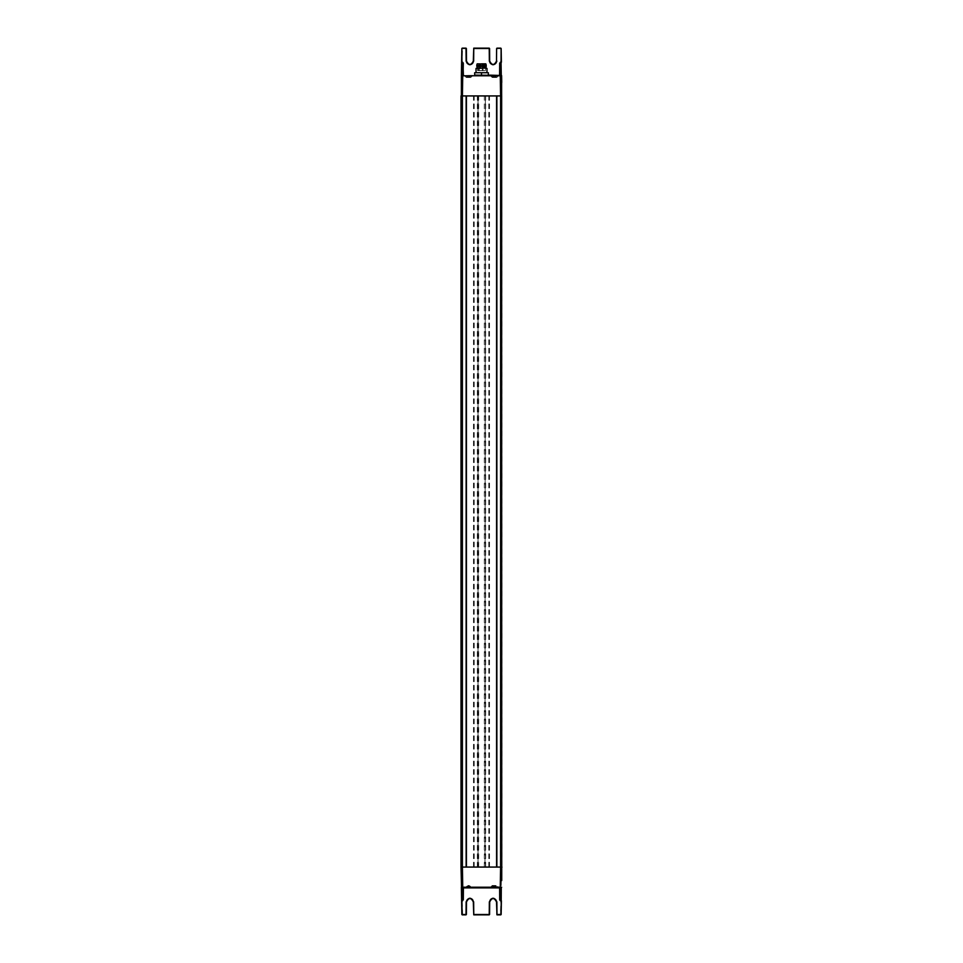 <?xml version="1.0" encoding="UTF-8"?>
<svg xmlns="http://www.w3.org/2000/svg" width="963" height="963" viewBox="0 0 963 963"><rect width="100%" height="100%" fill="white"/><g stroke="black" fill="none" stroke-linecap="round" stroke-linejoin="round"><path stroke-width="0.72" stroke-dasharray="4.82 3.61" d="M501.855 867.073L500.459 867.073L501.855 867.073L501.976 95.927L500.579 95.927L501.855 95.927L501.855 867.073M501.94 93.7L501.735 82.469L501.976 95.927L501.94 93.7L500.459 92.304L501.783 90.871L500.459 89.439L500.363 95.927L501.976 95.927L500.459 95.927L501.976 95.927L501.976 867.073L501.735 880.531L501.976 867.073L501.94 869.3L500.459 870.696L500.411 867.073L501.976 867.073L500.291 867.073L500.579 879.556L501.735 880.531L501.94 869.3M496.968 914.85L501.145 914.513L500.459 914.513L501.771 867.073L501.29 95.927L461.71 95.927L461.71 867.073L501.29 867.073L484.979 867.073L485.316 95.927M461.385 887.248L461.024 867.073L478.021 867.073L478.021 95.927L478.021 867.073L473.507 867.073L485.316 867.073M496.619 914.513L496.86 901.886C496.631 899.598 495.379 898.347 493.104 898.13C490.817 898.347 489.577 899.598 489.348 901.886L489.24 914.513L473.76 914.513L473.652 901.886C473.423 899.598 472.183 898.347 469.896 898.13C467.621 898.347 466.369 899.598 466.14 901.886L466.032 914.513L462.541 914.513L461.71 867.073L461.024 867.073L461.024 95.927L462.541 95.927L461.217 95.927L462.541 95.927L461.217 95.927L462.541 95.927L461.217 95.927L462.541 48.487L461.855 48.487L466.032 48.487L466.489 61.114L466.032 48.15M466.14 95.927L496.86 95.927M496.86 867.073L466.14 867.073M500.579 95.927L501.663 95.927L500.459 95.927L500.579 867.073L500.579 95.927M462.421 95.927L462.541 867.073L462.421 95.927M462.962 63.197L463.372 75.451L499.929 75.114M462.673 75.451L463.408 75.451M494.464 75.921L498.22 75.993L496.752 77.461L492.177 77.461L490.709 75.993L494.464 75.921M494.464 75.451L498.762 75.451L494.464 75.451M468.536 75.921L472.291 75.993L470.823 77.461L466.248 77.461L464.78 75.993L468.536 75.921M468.536 75.451L472.833 75.451L468.536 75.451M461.373 75.788L461.024 95.927L461.265 82.469L461.06 93.7L462.421 92.568L462.589 95.927L461.024 95.927L462.673 95.927L461.289 95.927L462.505 95.927L462.421 92.568M498.762 75.451L496.752 77.497L492.177 77.497L496.475 77.497M492.466 77.497L490.167 75.451M472.833 75.451L470.787 77.497L468.536 77.497L470.534 77.497M466.525 77.497L468.536 77.497L466.285 77.497L464.238 75.451M500.808 48.15L501.29 95.927L461.229 95.927L461.217 867.073L461.217 95.927L461.217 867.073M501.398 62.703L501.145 48.487L496.968 48.15M469.607 64.521A3.407 3.407 0 0 1 467.549 63.594M467.308 63.329A3.407 3.407 0 0 1 466.489 61.114M496.619 48.487L496.511 61.114A3.407 3.407 0 0 1 495.692 63.329M495.451 63.594A3.407 3.407 0 0 1 493.393 64.521M473.315 61.114L473.76 48.487L473.315 61.114A3.407 3.407 0 0 1 472.496 63.341M472.243 63.594A3.407 3.407 0 0 1 470.185 64.521M489.24 48.15L489.686 61.114L489.24 48.487L473.76 48.15M462.709 95.927L462.541 83.697L462.589 95.927L462.541 83.709L461.265 82.469M461.289 95.927L461.337 90.606L462.541 92.304L462.589 95.927M462.421 86.826L461.217 88.006L462.541 89.439L462.637 95.927L462.541 86.574L462.553 95.927L462.541 86.574L461.217 85.141L462.421 83.962M461.337 872.394L461.409 867.073L462.469 867.073L461.024 867.073L461.265 880.531L461.024 867.073L462.589 867.073L461.289 867.073L461.217 872.129L462.541 873.561L462.637 867.073L461.325 867.073L462.517 867.073L462.505 95.927M461.337 90.606L462.421 89.691M461.217 85.141L461.217 874.994L462.541 876.426L462.637 867.073L461.482 867.073L462.673 867.073L462.541 876.426M461.217 88.006L461.217 877.859L462.541 879.303L461.265 880.531M500.459 92.304L500.411 95.927L501.976 95.927L501.735 82.469L500.459 83.697L500.291 95.927M501.663 90.606L501.591 95.927L500.531 95.927L501.591 95.927L501.783 90.871L501.711 95.927M500.459 89.439L500.327 95.927L500.579 86.309L500.447 95.927L501.675 95.927L501.783 88.006L500.459 86.574M501.783 85.141L500.579 83.962L500.411 95.927L501.518 95.927L501.783 85.141L501.639 95.927L501.663 88.271L500.579 89.174M501.663 85.406L500.579 86.309M498.22 75.451L490.709 75.451M495.427 75.451L492.55 75.451L495.427 75.451M493.333 76.835L495.596 76.835L493.369 76.944L493.333 75.596L493.333 76.835M492.851 76.835L492.851 75.596L492.851 76.835M496.077 76.835L496.077 75.596L496.077 76.835M472.291 75.451L464.78 75.451M469.487 75.451L466.622 75.451L469.487 75.451M467.404 76.835L469.667 76.835L467.428 76.944L467.404 75.596L467.404 76.835M466.923 76.835L466.923 75.596L466.923 76.835M470.149 76.835L470.149 75.596L470.149 76.835M494.982 77.497L493.947 77.497L496.378 76.691L496.378 75.451M469.053 77.497L468.018 77.497L470.45 76.691L470.45 75.451M468.018 77.497L466.622 76.691L466.622 75.451M493.947 77.497L492.55 76.691L492.55 75.451M500.579 86.826L500.447 95.927L501.554 95.927L500.447 95.927L500.327 867.073L501.639 867.073L500.447 867.073L500.579 876.691L500.447 867.073L500.579 873.826L500.495 867.073L501.591 867.073L500.495 867.073L500.579 870.432M461.229 95.927L461.06 93.7M492.815 64.521A3.407 3.407 0 0 1 490.757 63.594M490.504 63.341A3.407 3.407 0 0 1 489.686 61.114M500.266 75.451L499.592 75.451M500.531 867.073L500.459 870.696L501.783 872.129L501.591 867.073L501.663 872.394L500.579 873.309M500.291 867.073L500.579 879.556L500.411 867.073M501.663 878.124L501.554 867.073L501.663 878.124L500.579 879.038M501.783 877.859L500.459 876.426L500.327 867.073L500.459 873.561L501.663 874.729L501.675 867.073L501.663 874.729M501.783 874.994L500.579 876.174M501.663 872.394L501.711 867.073M464.238 887.549L472.833 887.549L464.238 887.549M492.466 885.503L490.167 887.549L498.762 887.549L496.752 885.539L498.22 887.007L490.709 887.007L492.177 885.539L496.752 885.539L492.177 885.503L496.475 885.503M500.266 887.549L499.628 887.549M461.722 887.549L462.734 887.549M468.536 887.549C462.986 887.549 462.986 887.549 468.536 887.549C474.085 887.549 474.085 887.549 468.536 887.549M494.464 887.549C488.915 887.549 488.915 887.549 494.464 887.549C500.014 887.549 500.014 887.549 494.464 887.549M462.962 899.803L463.071 887.886M466.381 914.513L466.489 901.886A3.407 3.407 0 0 1 467.308 899.671M466.032 914.85L462.541 914.85M493.393 898.479A3.407 3.407 0 0 1 495.451 899.406M495.692 899.671A3.407 3.407 0 0 1 496.511 901.886L496.86 901.886M489.686 901.801A3.407 3.407 0 0 1 490.504 899.659M490.757 899.406A3.407 3.407 0 0 1 492.815 898.479M473.76 914.85L489.24 914.85M470.185 898.479A3.407 3.407 0 0 1 472.243 899.406M472.496 899.659A3.407 3.407 0 0 1 473.315 901.886L473.652 901.886M467.549 899.406A3.407 3.407 0 0 1 469.607 898.479M464.78 887.549L472.291 887.549M490.709 887.007L498.22 887.549L490.709 887.007M490.709 887.549L498.22 887.549M461.289 867.073L461.217 872.129L462.541 870.696L461.06 869.3M462.541 873.561L462.421 876.174M461.337 875.259L461.361 867.073L461.337 874.729L462.421 873.826M461.337 878.124L461.482 867.073L461.337 877.594L462.421 876.691M467.573 887.549L470.45 887.549L467.573 887.549M493.513 887.549L496.378 887.549L493.513 887.549M462.541 870.696L462.421 879.556M462.541 879.303L462.709 867.073M469.667 886.165L467.404 886.165L469.631 886.056L469.667 887.405L469.667 886.165M470.149 886.165L470.149 887.405L470.149 886.165M466.923 886.165L466.923 887.405L466.923 886.165M495.596 886.165L493.333 886.165L495.572 886.056L495.596 887.405L495.596 886.165M496.077 886.165L496.077 887.405L496.077 886.165M492.851 886.165L492.851 887.405L492.851 886.165M468.018 885.503L469.053 885.503L466.622 886.309L466.622 887.549M469.053 885.503L470.45 886.309L470.45 887.549M493.947 885.503L494.982 885.503L492.55 886.309L492.55 887.549M494.982 885.503L496.378 886.309L496.378 887.549M481.5 75.451L488.325 75.451L474.675 75.451L481.5 75.451L481.5 72.719L474.675 72.719L474.675 75.451M488.325 75.451L488.325 72.719L481.5 72.719M476.829 67.94L486.171 67.94M476.035 68.397L486.965 68.397M486.207 66.23L476.793 66.23M485.942 66.579L477.058 66.579M476.793 65.556L486.207 65.556M485.593 63.847L477.407 63.847L485.593 63.847L477.54 63.979L485.46 63.979L485.46 70.54L477.54 70.54L485.316 70.672M480.031 70.672L480.718 70.672L480.031 70.672M479.177 70.672L479.863 70.672L479.177 70.672M482.969 70.672L482.282 70.672L482.969 70.672M483.823 70.672L483.137 70.672L483.823 70.672M478.503 70.672L478.503 64.942A0.686 0.686 0 0 1 479.177 64.256A0.686 0.686 0 0 1 479.863 64.942L478.503 64.942L479.863 64.942L479.863 70.672M482.282 70.672L482.282 64.942A0.686 0.686 0 0 1 482.969 64.256A0.686 0.686 0 0 1 483.655 64.942L482.282 64.942L483.655 64.942L483.655 70.672M483.137 70.672L483.137 64.942A0.686 0.686 0 0 1 483.823 64.256A0.686 0.686 0 0 1 484.497 64.942L483.137 64.942L484.497 64.942L484.497 70.672M479.345 70.672L479.345 65.207L480.031 65.207L479.345 65.207A0.686 0.686 0 0 1 480.031 64.533A0.686 0.686 0 0 1 480.718 65.207L480.031 65.207L480.718 65.207L480.718 70.672M481.5 67.94L477.058 67.94L481.5 67.94M485.665 867.073L485.665 95.927M488.819 867.073L488.819 95.927M489.348 867.073L489.348 95.927M485.388 867.073L485.388 95.927M484.329 867.073L484.329 95.927M478.671 867.073L478.671 95.927M477.612 867.073L477.612 95.927M473.652 867.073L473.652 95.927M474.181 867.073L474.181 95.927M477.684 867.073L477.684 95.927M477.335 867.073L477.335 95.927M461.145 95.927L461.145 867.073L461.145 95.927M501.663 95.927L501.663 867.073L501.663 95.927M461.337 95.927L461.337 867.073L461.337 95.927M474.675 75.114L488.325 75.114M473.652 61.114A3.756 3.756 0 0 1 469.896 64.87A3.756 3.756 0 0 1 466.14 61.114M496.86 61.114A3.756 3.756 0 0 1 493.104 64.87A3.756 3.756 0 0 1 489.348 61.114M500.411 95.927L500.579 83.444M500.579 89.691L500.495 95.927M501.663 84.876L501.663 87.741M493.983 75.596L493.983 76.835L493.983 75.596M494.958 75.596L494.958 76.835L494.958 75.596M495.596 75.596L495.596 76.835L495.596 75.596M468.042 75.596L468.042 76.835L468.042 75.596M469.017 75.596L469.017 76.835L469.017 75.596M469.667 75.596L469.667 76.835L469.667 75.596M501.663 877.594L501.663 875.259M462.421 873.309L462.505 867.073M462.421 879.038L462.589 867.073M469.017 887.405L469.017 886.165L469.017 887.405M468.042 887.405L468.042 886.165L468.042 887.405M467.404 887.405L467.404 886.165L467.404 887.405M494.958 887.405L494.958 886.165L494.958 887.405M493.983 887.405L493.983 886.165L493.983 887.405M493.333 887.405L493.333 886.165L493.333 887.405M477.022 64.076L485.978 64.076M489.493 867.073L489.493 95.927M473.507 867.073L473.507 95.927M501.783 95.927L501.783 867.073M500.459 95.927L500.459 867.073M462.541 95.927L462.541 867.073M493.321 75.535L493.321 76.787L493.321 75.535M495.608 75.535L495.608 76.787L495.608 75.535M467.392 75.535L467.392 76.787L467.392 75.535M469.679 75.535L469.679 76.787L469.679 75.535M469.679 887.465L469.679 886.213L469.679 887.465M467.392 887.465L467.392 886.213L467.392 887.465M469.631 887.32L469.631 886.08L469.631 887.32M495.608 887.465L495.608 886.213L495.608 887.465M493.321 887.465L493.321 886.213L493.321 887.465M495.572 887.32L495.572 886.08L495.572 887.32M477.684 70.672L477.407 63.847"/><path stroke-width="1.44" d="M462.625 62.222L463.311 63.197L461.951 62.222L461.855 48.487L461.373 75.788L501.627 75.788L501.735 880.531M461.385 75.583L461.024 867.073L462.396 867.073L462.396 95.927L461.024 95.927L461.024 867.073L462.396 867.073L462.746 887.212L500.254 887.212L500.604 867.073L496.86 867.073L496.86 95.927L500.604 95.927L462.396 95.927L466.14 95.927L466.14 867.073L462.396 867.073L501.976 867.073L500.604 867.073L500.604 95.927L501.579 95.927L500.604 95.927L500.254 75.451L474.675 75.114M496.583 95.927L496.583 867.073M466.417 867.073L466.417 95.927M462.673 75.451L461.722 75.451L462.746 75.451L462.396 95.927L461.024 95.927L461.024 867.073L462.192 914.513L466.032 914.513L466.14 901.886C468.644 897.047 471.148 897.047 473.652 901.886L473.76 914.513L489.24 914.513L489.348 901.886C491.852 897.047 494.356 897.047 496.86 901.886L496.968 914.513L501.145 914.513L501.278 887.549L499.592 887.549L500.266 887.657L500.375 900.537L501.049 900.537L499.689 899.803L500.375 900.778M500.254 75.451L488.325 75.114M499.592 75.451L499.689 63.197L499.929 75.114L500.375 62.463L499.689 63.197M501.735 82.469L501.615 75.583M501.386 62.222L501.145 48.487L501.049 62.222L500.375 62.222M461.722 75.451L461.855 48.487L466.032 48.15L462.541 48.15M501.145 48.487L496.968 48.15L500.459 48.15M466.381 48.487L466.489 61.114C466.694 63.185 467.825 64.328 469.896 64.533C471.966 64.328 473.11 63.185 473.315 61.114L473.76 48.15L489.24 48.15L473.76 48.15L473.315 61.114C471.039 65.52 468.764 65.52 466.489 61.114L466.14 61.114C468.596 65.929 471.1 65.929 473.652 61.114L473.315 61.114M489.577 48.487L489.686 61.114C489.89 63.185 491.034 64.328 493.104 64.533C495.175 64.328 496.306 63.185 496.511 61.114L496.619 48.487L500.808 48.15M496.86 61.114C494.296 65.929 491.804 65.929 489.348 61.114L489.686 61.114C491.961 65.52 494.236 65.52 496.511 61.114L496.619 48.487M462.962 63.197L463.408 75.451M500.808 914.85L501.386 900.778L501.145 914.513L496.968 914.85L500.459 914.85M501.615 887.417L461.722 887.549M501.627 887.212L500.266 887.549M461.373 887.212L461.855 914.513L461.614 900.778L463.311 899.803L463.408 887.549L461.373 887.212L464.238 887.549M472.833 887.549L490.167 887.549M498.762 887.549L499.628 887.549L499.689 899.803M468.536 887.549C462.986 887.549 462.986 887.549 468.536 887.549C474.085 887.549 474.085 887.549 468.536 887.549M494.464 887.549C488.915 887.549 488.915 887.549 494.464 887.549C500.014 887.549 500.014 887.549 494.464 887.549M499.592 887.549L500.038 899.803L499.929 887.886L463.071 887.886M466.032 914.85L462.192 914.85M473.652 901.886L473.315 901.886C473.11 899.815 471.966 898.672 469.896 898.467C467.825 898.672 466.694 899.815 466.489 901.886L466.14 901.886M473.315 901.886L473.76 914.85L473.315 901.886C471.039 897.48 468.764 897.48 466.489 901.886L466.381 914.513L466.489 901.886M496.86 901.886L496.968 914.85L496.511 901.886C496.306 899.815 495.175 898.672 493.104 898.467C491.034 898.672 489.89 899.815 489.686 901.886L489.24 914.85L473.76 914.85M461.614 900.778L462.962 899.803M461.602 900.297L461.385 887.417M489.577 914.513L489.686 901.886L489.24 914.85M474.675 75.451L474.675 72.719L488.325 72.719L488.325 75.451M481.5 75.451L481.5 72.719M486.171 67.94L476.035 68.397L486.171 67.94M477.299 63.847L485.978 64.076L486.207 65.556L476.793 65.556L476.793 66.23L486.207 66.23L485.942 67.94M476.793 66.23L485.942 66.579M481.5 63.847L485.701 63.847L481.5 63.847M461.024 95.927L461.024 867.073M461.722 75.343L462.734 75.343L462.625 62.463L461.951 62.463L461.722 75.343M500.266 75.343L501.278 75.343L501.049 62.463L500.375 62.463L500.266 75.343M463.311 63.197L463.071 75.114M466.14 61.114L466.032 48.487L462.192 48.15M473.652 61.114L473.76 48.487L489.24 48.487L489.348 61.114M463.311 899.803L463.408 887.549M462.625 900.778L462.734 887.549M489.686 901.886C491.961 897.48 494.236 897.48 496.511 901.886M486.207 65.556L486.207 66.23M477.022 64.076L476.793 65.556M477.058 66.579L477.058 67.94M476.035 72.719L476.035 68.397M486.965 72.719L486.965 68.397"/></g></svg>
